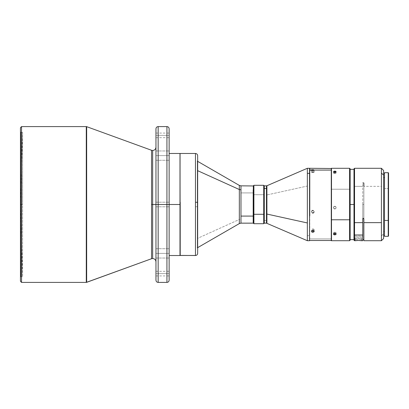 <?xml version="1.0" encoding="UTF-8"?>
<svg xmlns="http://www.w3.org/2000/svg" width="409" height="409" viewBox="0 0 409 409"><rect width="100%" height="100%" fill="white"/><g stroke="black" fill="none" stroke-linecap="round" stroke-linejoin="round"><path stroke-width="0.31" stroke-dasharray="2.04 1.53" d="M22.602 132.352L22.602 204.5L22.602 132.352L22.602 204.5L20.45 204.5L22.602 204.5L22.602 276.648L20.997 276.648L20.997 132.352L22.602 132.352L20.997 132.352L20.997 276.648L20.997 204.5L20.45 204.5L20.997 204.5L20.45 204.5L20.45 277.195L20.45 127.69L20.45 204.5L21.549 204.5L20.45 204.5L20.45 277.195L20.45 131.805L20.45 204.5L20.997 204.5L20.997 132.352L20.997 276.648L22.602 276.648L22.602 132.352L20.45 204.5L20.45 131.805L20.45 204.5L22.602 204.5L22.602 276.648L22.602 204.5L20.45 204.5L20.45 281.31L20.45 204.5L22.602 276.648M21.549 126.596L21.549 204.5L21.549 126.596M155.962 135.374L155.962 137.675L155.962 135.374L169.132 135.374L155.962 135.374L169.132 135.374L169.132 137.675L169.132 133.068L169.132 135.374L155.962 135.374L155.962 133.068L155.962 135.374M166.933 126.596L166.933 204.5L155.962 204.5L155.962 280.211L155.962 204.5L155.962 206.806L155.962 204.5L169.132 204.5L155.962 204.5L155.962 206.806L155.962 204.5L169.132 204.5L169.132 206.806L169.132 204.5L155.962 204.5L158.155 204.5L158.155 126.596M155.962 273.626L155.962 275.932L155.962 273.626L169.132 273.626L155.962 273.626L169.132 273.626L169.132 275.932L169.132 271.325L169.132 273.626L155.962 273.626L155.962 271.325L155.962 275.932L155.962 273.626M169.132 128.789L169.132 280.211L169.132 128.789L169.132 204.5L166.933 204.5L166.933 282.404L166.933 204.5L169.132 204.5L169.132 255.523L169.132 204.5L179.991 204.5L179.991 153.477L179.991 204.5L169.132 204.5L169.132 280.211M155.962 155.619L155.962 160.282L155.962 155.619L169.132 155.619L155.962 155.619L155.962 160.282L155.962 155.619L169.132 155.619L169.132 160.282L169.132 155.619L155.962 155.619L169.132 155.619L169.132 160.282L169.132 150.957L169.132 160.282L169.132 150.957L169.132 155.619L155.962 155.619L155.962 150.957L155.962 155.619L169.132 155.619L169.132 150.957L169.132 155.619L155.962 155.619L155.962 150.957L155.962 155.619M155.962 253.381L155.962 258.043L155.962 253.381L169.132 253.381L155.962 253.381L155.962 258.043L155.962 253.381L169.132 253.381L169.132 258.043L169.132 253.381L155.962 253.381L169.132 253.381L169.132 258.043L169.132 248.718L169.132 258.043L169.132 248.718L169.132 253.381L155.962 253.381L155.962 248.718L155.962 253.381L169.132 253.381L169.132 248.718L169.132 253.381L155.962 253.381L155.962 248.718L155.962 253.381M239.326 185.405L239.326 219.469L240.973 219.122L240.973 223.156L240.973 192.915L253.191 192.915L253.299 219.035L253.299 185.957L253.191 219.122L253.191 185.844L253.191 192.915L240.973 192.915L240.973 185.844M195.466 255.472L195.466 153.528L180.211 153.528L195.466 153.477L195.466 206.755L197.659 206.657L197.659 239.193L197.327 161.156L197.327 170.527L197.659 170.676L197.327 170.527L197.327 247.844L197.327 161.156L197.327 202.583L197.659 202.583L197.327 202.583L197.327 247.844L197.327 206.417L197.659 206.417L197.659 247.844L197.659 202.583L197.659 253.278M239.326 189.531L239.326 219.469L197.327 238.473L239.326 219.469L239.326 223.595L239.326 219.469L240.973 219.122L240.973 189.878M180.211 153.528L179.991 255.523L180.211 153.528M253.355 204.5L253.299 186.443L253.355 204.5M253.902 194.715L253.902 223.703L253.902 194.715L263.723 194.715L263.723 223.703L263.723 194.715L264.275 194.991L264.275 223.156L264.275 220.548L266.469 220.548L266.469 223.156L266.469 220.548L264.275 220.548L264.275 185.844L264.275 194.991L263.723 194.715L263.723 185.297L263.723 194.715L253.902 194.715L253.902 185.297L253.902 194.715L253.355 194.991L253.902 194.715M253.355 223.156L253.355 185.844M266.903 223.242L266.903 194.95L307.353 186.044L307.353 240.712L307.353 235.656L309.547 235.656L309.547 240.712M309.766 238.922L309.766 193.263L309.766 238.922L331.275 238.922L309.766 238.922M309.547 193.329L309.547 240.492L309.547 193.329M331.275 168.288L331.275 238.922L331.275 168.288M313.095 210.712L312.108 210.906L311.546 211.729L311.745 212.695L312.583 213.237L313.57 213.048L314.132 212.23L313.933 211.259L313.095 210.712M331.494 238.713L331.494 168.508L331.494 238.713M331.494 240.712L331.494 189.219L349.598 189.219L349.598 240.712L349.598 189.219L350.145 189.454L350.145 240.16M335.043 206.392L334.051 206.591L333.493 207.424L333.688 208.411L334.526 208.968L335.518 208.769L336.075 207.936L335.876 206.954L335.043 206.392M312.333 213.166L312.839 213.263L312.839 212.808L311.909 212.429L311.52 211.514L311.909 210.604L312.839 210.231L312.839 210.686L311.909 211.064L311.52 211.98L312.333 213.166M311.622 211.484L311.52 211.98L311.52 211.519M312.839 212.808L312.839 213.263L313.345 213.166L314.153 211.98L313.769 211.064L312.839 210.686L312.839 210.231L313.57 210.456L314.132 211.284L313.57 212.598L312.108 212.588L311.546 211.264L312.583 210.257L313.626 210.497L314.112 211.208L314.04 212.056L313.447 212.67M314.153 231.443L314.153 229.848L313.345 230.625L314.153 229.848L313.57 229.086L312.839 228.917L312.839 230.543L312.839 228.917L311.622 229.444L311.622 230.119L312.839 230.676M314.056 229.505L313.095 228.938L311.909 229.158L311.622 230.119L312.583 230.65M312.839 172.593L312.839 170.512L312.839 171.775L311.622 172.046L311.622 172.358L313.095 172.578L314.132 172.199L312.839 171.775L312.839 170.512L312.839 172.593L311.52 172.204M334.281 208.892L334.782 208.866L333.851 208.478L333.468 207.552L333.851 206.622L334.782 206.243L333.851 206.755L333.468 207.685L334.281 208.892M335.027 206.264L335.779 206.698L336.101 207.506L335.523 208.641L334.281 208.764L333.468 207.685M335.549 233.585L336.05 233.202L335.999 232.701L334.782 232.184L334.782 233.37L334.782 232.184L333.57 232.634L333.989 233.529M334.782 232.184L333.493 232.777L334.051 233.554M334.782 172.25L334.782 173.559L334.782 172.25L333.57 172.808L333.565 173.237L334.782 173.559L335.896 173.252M336.096 172.884L334.281 172.506L333.57 172.808L333.688 173.329L335.717 173.36L336.075 172.833L335.36 172.486M384.491 236.32L384.491 188.554L388.223 188.554L388.223 236.32L388.223 188.554L388.55 188.718L388.55 235.993M381.418 186.356L381.418 240.712L381.418 186.356L363.862 186.356L381.418 186.356L381.418 168.288L381.418 186.356M363.862 240.712L363.862 218.176L362.763 218.176L362.763 239.643L362.763 235.313L353.984 235.313L353.984 239.643L353.984 204.5L350.145 204.5L350.145 169.357L350.145 204.5L353.984 204.5L353.984 169.357L353.984 234.49L362.763 234.49L362.763 183.227L363.862 183.227L363.862 204.5L362.763 204.5L363.862 204.5L363.862 239.643M363.862 218.713L363.862 182.69L362.763 182.69L362.763 186.356L354.537 186.356L354.537 168.288L354.537 235.415L353.984 234.94L353.984 186.627L354.537 186.356L353.984 186.627L353.984 168.84M353.984 168.861L353.984 234.94L353.984 234.49L362.763 234.49L362.763 235.415L354.537 235.415L354.537 186.356L362.763 186.356L362.763 235.415L354.537 235.415L353.984 234.94L353.984 201.054L353.984 239.638L353.984 235.313L354.537 236.238L362.763 236.238L362.763 235.313L353.984 235.313L353.984 240.155L353.984 235.763L354.537 236.238L354.537 240.712L354.537 236.238L362.763 236.238L362.763 240.712M361.081 240.681L361.668 240.63L361.668 238.611L355.084 238.611L355.084 240.63L355.672 240.681M383.611 170.487L383.611 233.938L381.418 235.835L383.611 233.938L383.611 238.493M383.611 231.468L383.611 173.339L383.611 235.661L383.611 231.468L384.491 231.468L383.611 231.468L383.611 173.355L383.611 231.468M384.491 236.3L384.491 172.7M350.145 168.871L350.145 240.129M383.611 170.507L383.611 238.513M361.541 240.707L361.668 237.67L361.668 240.63L361.668 239.331L361.127 239.638L355.62 239.638L355.084 239.331L355.211 240.707M355.084 238.611L355.084 240.63L355.084 237.67L361.668 237.67L361.668 238.611L355.084 238.611M363.862 222.644L363.862 218.176L362.763 218.176L362.763 240.702M363.862 183.227L363.862 182.69L362.763 182.69L362.763 183.227L363.862 183.227L363.862 182.69L363.862 239.587M363.862 240.686L363.862 186.356M362.763 204.5L362.763 235.415L362.763 204.5M388.55 173.007L388.55 188.718L388.223 188.554L388.223 172.68L388.223 188.554L384.491 188.554L384.491 172.68M388.55 173.027L388.55 235.973M355.62 239.638L355.084 239.331L355.084 237.67L361.668 237.67L361.668 239.331L361.127 239.638L356.009 239.638M361.127 239.638L360.733 239.638M335.513 233.595L336.075 232.849L334.997 232.2M334.782 206.371L335.712 206.627L336.101 207.557L335.712 208.483L334.782 208.994L335.717 208.61L336.101 207.68L335.717 206.755L334.782 206.371M335.999 208.181L336.101 207.557M313.033 172.583L314.153 172.148M314.056 212.47L314.153 211.535M350.145 238.13L350.145 239.643L350.145 238.13M350.145 168.84L350.145 189.454L349.598 189.219L349.598 168.288L349.598 189.219L331.494 189.219L331.494 168.288M331.494 240.656L331.494 168.344M331.275 240.712L331.275 238.922L331.275 240.712M309.547 168.324L309.547 240.676M309.547 168.288L309.547 235.656L307.353 235.656L307.353 168.288L307.353 186.044L266.903 194.95L266.903 185.758L266.903 194.95L266.469 194.991L266.469 220.548L266.469 194.991L266.903 194.95L266.903 214.05M266.469 188.452L266.469 185.844M253.355 223.125L253.355 185.875M311.622 212.01L311.52 211.514M311.52 231.443L311.622 230.119M313.933 171.903L311.622 172.046M333.565 208.053L333.688 206.821L334.782 206.243M333.468 234.147L333.565 233.217M333.468 171.673L333.565 173.237M253.299 204.5L253.299 222.557L253.299 204.5M158.155 282.404L158.155 204.5L166.933 204.5L166.933 126.596L166.933 282.404M197.659 202.343L197.659 155.722L197.659 206.657L195.466 206.755L195.466 255.523M197.659 155.722L197.659 253.329M197.659 206.417L197.659 161.156L197.659 206.417M253.191 219.122L253.191 223.156L253.191 219.122M253.299 219.035L253.299 223.043L253.299 219.035M169.132 204.5L169.132 153.477L169.132 255.523L169.132 202.194L169.132 206.806L169.132 202.194L169.132 204.5L155.962 204.5L155.962 128.789L155.962 204.5L169.132 204.5L169.132 202.194L169.132 204.5L155.962 204.5L155.962 202.194L155.962 204.5L169.132 204.5L169.132 202.194L169.132 204.5M158.155 204.5L158.155 282.404L158.155 204.5M169.132 253.381L169.132 248.718L169.132 253.381M169.132 155.619L169.132 150.957L169.132 155.619M169.132 273.626L169.132 271.325L169.132 273.626M155.962 280.211L155.962 128.789M169.132 135.374L169.132 133.068L169.132 135.374M155.962 204.5L155.962 147.184L155.962 261.816L155.962 202.194L155.962 261.816L155.962 204.5L155.962 261.816L155.962 204.5L152.669 204.5L152.669 258.524L152.669 150.476L152.669 204.5L155.962 204.5L155.962 147.184L155.962 204.5M152.669 204.5L151.545 204.5L151.545 258.723L151.545 204.5L152.669 204.5L152.669 258.524L152.669 204.5M151.545 150.277L151.545 204.5L151.545 150.277M86.662 204.5L86.662 126.662L86.662 282.338L86.662 204.5L86.284 204.5L86.662 204.5M86.284 282.404L86.284 126.596L86.284 282.404M21.549 282.404L21.549 204.5L21.549 282.404M20.997 276.648L20.45 277.195M155.962 137.675L169.132 137.675M155.962 206.806L169.132 206.806L155.962 206.806M155.962 275.932L169.132 275.932M155.962 160.282L169.132 160.282L155.962 160.282M155.962 258.043L169.132 258.043L155.962 258.043M197.659 161.156L197.327 161.156L197.659 161.351M197.659 247.844L197.327 247.844L197.659 247.649M311.52 170.078L311.52 172.199M355.815 239.643L360.937 239.643M336.101 171.673L336.101 172.941M336.101 234.147L336.101 232.997M314.153 170.078L314.153 172.117M155.962 150.957L169.132 150.957L155.962 150.957M155.962 248.718L169.132 248.718L155.962 248.718M155.962 202.194L169.132 202.194L155.962 202.194M155.962 271.325L169.132 271.325M155.962 133.068L169.132 133.068M20.997 132.352L20.45 131.805"/><path stroke-width="0.61" d="M21.549 204.5L21.549 126.596L21.549 282.404L86.284 282.404L86.284 126.596L21.549 126.596L86.284 126.596L86.284 282.404L21.549 282.404L21.549 204.5L20.45 204.5L21.549 204.5M20.45 127.69L20.45 281.31L20.45 127.69L21.549 126.596M86.284 282.404L151.545 258.723L151.545 150.277L86.662 126.662L86.662 282.338L151.545 258.723L151.545 204.5L152.669 204.5L152.669 258.524L152.669 204.5L155.962 204.5L155.962 280.211L155.962 128.789L155.962 204.5L166.933 204.5L166.933 126.596C168.268 126.724 168.999 127.455 169.132 128.789L169.132 204.5L180.103 204.5L180.211 202.245L180.211 255.472L195.466 255.472L195.466 153.477C196.795 153.61 197.527 154.341 197.659 155.671L197.659 202.343L195.466 202.245L195.466 255.472L180.211 255.472L179.991 153.477L179.991 204.5L166.933 204.5L166.933 282.404L166.933 126.596L166.933 204.5L169.132 204.5L169.132 280.211L169.132 128.789L169.132 280.211C168.999 281.545 168.268 282.276 166.933 282.404L166.933 204.5L158.155 204.5L158.155 282.404L166.933 282.404M253.191 189.878L253.191 216.085L253.191 189.878M197.327 247.844L239.326 223.595L239.326 189.531L197.659 170.676L239.326 189.531L240.973 189.878L240.973 185.844L240.973 216.085L253.191 216.085L240.973 216.085L240.973 219.122M239.326 223.595L240.973 223.156L240.973 189.878L239.326 189.531L239.326 185.405L239.326 219.469M166.933 126.596L158.155 126.596L158.155 282.404L158.155 204.5L155.962 204.5L155.962 280.211C156.095 281.545 156.826 282.276 158.155 282.404M253.902 214.285L253.355 214.009L253.355 223.156L253.902 223.703L253.902 214.285L253.902 223.703L263.723 223.703L263.723 214.285L253.902 214.285L263.723 214.285L263.723 223.703L264.275 223.156L264.275 214.009L263.723 214.285L264.275 214.009L264.275 223.156L266.469 223.156L266.469 188.452L264.275 188.452L264.275 214.009L264.275 188.452L266.469 188.452L266.469 185.844L264.275 185.844L264.275 188.452L264.275 185.844L263.723 185.297L263.723 214.285L263.723 185.297L253.902 185.297L253.902 214.285L253.902 185.297L253.355 185.844L253.355 214.009L253.902 214.285M307.353 222.956L266.903 214.05L266.903 223.242L266.903 214.05L307.353 222.956L307.353 240.712L307.353 173.344L307.353 222.956M266.469 223.156L307.353 240.712L309.547 240.712L309.547 173.344L307.353 173.344L309.547 173.344L309.547 168.324M309.766 215.737L309.766 170.078L312.839 169.694L314.153 170.078L331.275 170.078L331.275 168.288L331.275 240.712L331.275 170.078L314.153 170.078L312.839 170.512L311.52 170.078L312.839 169.694L312.839 170.512L312.839 169.694L313.345 169.72L314.132 170.159L313.095 170.502L309.766 170.078L309.766 215.737M309.547 168.508L309.766 170.078L309.766 168.288L331.494 168.508M350.145 240.129L350.145 168.84L349.598 168.288L349.598 219.781L349.598 168.288L331.494 168.288L331.494 240.712L349.598 240.712L349.598 219.781L331.494 219.781L349.598 219.781L349.598 240.712L350.145 240.16L350.145 219.546L349.598 219.781L350.145 219.546L350.145 168.871M335.043 234.868L333.688 234.561L333.57 233.856L334.526 233.386L335.717 233.6L336.075 234.291L335.043 234.868M312.333 230.615L313.769 230.814L314.056 231.775L312.839 232.307L311.909 232.056L311.622 231.105L312.583 230.564L313.57 230.553L314.132 231.617L312.839 232.307L312.839 230.676L312.839 232.307L311.909 232.056L311.546 231.269L312.333 230.615M312.333 230.599L313.345 230.625L312.333 230.599M334.281 233.432L335.717 233.6L335.999 234.434L334.782 234.884L333.851 234.669L333.468 234.147L334.281 233.432M333.565 234.434L333.468 234.147M335.712 233.513L333.851 233.462L334.782 233.697L334.782 234.884L334.782 233.697L335.549 233.585M334.281 171.177L334.782 171.136L334.782 172.25L333.851 172.077L333.468 171.673L334.281 171.177L335.717 171.289L336.101 171.673L334.782 172.25L334.782 171.136L335.717 171.289L336.075 171.78L335.288 172.204L334.051 172.148L333.468 171.673L334.281 171.177M384.491 172.7L384.491 220.446L388.223 220.446L388.223 236.32L388.223 220.446L384.491 220.446L384.491 236.32L388.223 236.32L388.55 235.993L388.55 220.282L388.223 220.446L388.223 172.68L388.223 220.446L388.55 220.282L388.55 173.007L388.223 172.68L384.491 172.68L384.491 236.3M362.763 239.643L363.862 239.643L363.862 222.644L363.862 240.712L381.418 240.712L381.418 222.644L363.862 222.644L363.862 218.713L363.862 222.644L381.418 222.644L381.418 168.288L381.418 173.165L383.611 175.062L383.611 170.487L381.418 168.288L354.537 168.288L354.537 240.712L354.537 222.644L362.763 222.644L354.537 222.644L354.537 168.288L353.984 168.84L353.984 222.373L354.537 222.644L353.984 222.373L353.984 240.16L353.984 168.861M361.464 240.712L362.763 240.712L362.763 218.713L363.862 218.713L363.862 240.686M361.081 240.681L360.094 240.579L361.081 240.681M359.731 240.548L358.371 240.497L359.731 240.548M357.885 240.502L356.653 240.579L357.885 240.502M356.081 240.635L356.653 240.579L356.081 240.635M355.211 240.707L355.672 240.681L355.211 240.707M383.611 177.532L384.491 177.532L383.611 177.532M350.145 204.5L353.984 204.5L350.145 204.5M383.611 238.493L383.611 170.507M381.418 222.644L381.418 240.712L383.611 238.513L383.611 175.062L381.418 173.165L381.418 222.644M362.763 240.702L362.763 218.713L363.862 218.713M363.862 239.587L363.862 222.644M363.862 186.356L363.862 183.227M388.55 235.973L388.55 173.027M335.999 233.856L336.101 234.147M331.494 168.344L331.494 240.656M314.056 231.105L314.153 231.443M311.622 231.775L311.52 231.443M309.547 240.676L309.547 168.288L307.353 168.288L307.353 173.344L307.353 168.288L266.903 185.758L266.903 214.05L266.469 214.009L266.903 214.05L266.903 194.95M266.469 220.548L266.469 185.844L266.903 185.758M253.355 185.875L253.355 223.125M169.132 255.523L179.991 255.523L179.991 204.5L179.991 255.523L180.103 204.5L180.103 255.415L195.466 255.523C196.795 255.39 197.527 254.659 197.659 253.329M197.659 206.657L197.659 155.722M195.466 153.528L195.466 202.245L197.659 202.343L197.659 253.278M240.973 223.156L253.191 223.156L253.191 216.085L253.299 223.043L253.299 189.965L253.299 223.043M158.155 204.5L158.155 126.596L158.155 204.5M158.155 126.596C156.826 126.724 156.095 127.455 155.962 128.789L155.962 204.5L152.669 204.5L152.669 150.476L152.669 258.524L152.669 204.5L151.545 204.5L151.545 150.277L152.669 150.476C154.668 150.277 155.768 149.183 155.962 147.184M152.669 204.5L152.669 150.476L152.669 204.5M86.662 282.338L86.662 126.662L151.545 150.277M86.662 204.5L86.284 204.5L86.662 204.5M197.327 161.156L239.326 185.405L240.973 185.844L253.299 185.957M169.132 153.477L195.466 153.477M331.494 240.492L309.547 240.492M353.984 240.16L354.537 240.712L355.288 240.712M383.611 173.339L384.491 173.339M350.145 169.357L353.984 169.357M350.145 239.643L353.984 239.643M383.611 235.661L384.491 235.661M151.545 258.723L152.669 258.524C154.668 258.723 155.768 259.817 155.962 261.816M86.284 126.596L86.662 126.662M21.549 282.404L20.45 281.31"/></g></svg>
